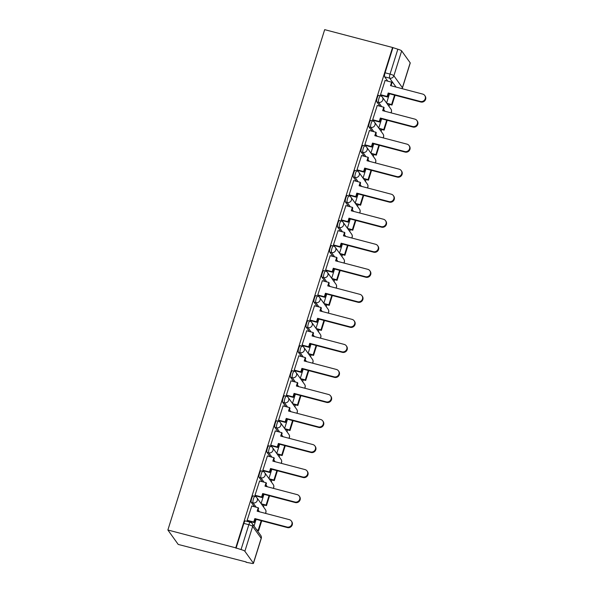 <?xml version="1.0" encoding="UTF-8"?>
<svg xmlns="http://www.w3.org/2000/svg" width="593" height="593" viewBox="0 0 593 593"><rect width="100%" height="100%" fill="white"/><g stroke="black" fill="none" stroke-linecap="round" stroke-linejoin="round"><path stroke-width="0.89" d="M253.167 495.889A3.425 0.815 104.7 0 0 251.691 498.357A3.425 0.815 104.7 0 0 251.291 502.412L253.063 502.879A3.425 0.815 -75.3 0 1 253.463 498.824A3.425 0.815 -75.3 0 1 254.938 496.356L253.167 495.889M261.016 470.857A3.425 0.815 104.7 0 0 259.541 473.325A3.425 0.815 104.7 0 0 259.141 477.38L260.905 477.839A3.425 0.815 -75.3 0 1 261.313 473.792A3.425 0.815 -75.3 0 1 262.781 471.324L261.016 470.857M268.859 445.825A3.425 0.815 104.7 0 0 267.384 448.293A3.425 0.815 104.7 0 0 266.983 452.34L268.755 452.807A3.425 0.815 -75.3 0 1 269.155 448.76A3.425 0.815 -75.3 0 1 270.63 446.284L268.859 445.825M276.701 420.785A3.425 0.815 104.7 0 0 275.234 423.261A3.425 0.815 104.7 0 0 274.826 427.308L276.597 427.775A3.425 0.815 -75.3 0 1 276.998 423.721A3.425 0.815 -75.3 0 1 278.473 421.252L276.701 420.785M284.551 395.753A3.425 0.815 104.7 0 0 283.076 398.222A3.425 0.815 104.7 0 0 282.676 402.276L284.44 402.743A3.425 0.815 -75.3 0 1 284.848 398.689A3.425 0.815 -75.3 0 1 286.315 396.22L284.551 395.753M292.393 370.721A3.425 0.815 104.7 0 0 290.918 373.19A3.425 0.815 104.7 0 0 290.518 377.244L292.29 377.704A3.425 0.815 -75.3 0 1 292.69 373.657A3.425 0.815 -75.3 0 1 294.165 371.188L292.393 370.721M300.236 345.689A3.425 0.815 104.7 0 0 298.768 348.158A3.425 0.815 104.7 0 0 298.361 352.205L300.132 352.672A3.425 0.815 -75.3 0 1 300.532 348.625A3.425 0.815 -75.3 0 1 302.007 346.156L300.236 345.689M308.086 320.657A3.425 0.815 104.7 0 0 306.611 323.126A3.425 0.815 104.7 0 0 306.21 327.173L307.975 327.64A3.425 0.815 -75.3 0 1 308.382 323.593A3.425 0.815 -75.3 0 1 309.85 321.117L308.086 320.657M315.928 295.618A3.425 0.815 104.7 0 0 314.453 298.094A3.425 0.815 104.7 0 0 314.053 302.141L315.824 302.608A3.425 0.815 -75.3 0 1 316.225 298.553A3.425 0.815 -75.3 0 1 317.7 296.085L315.928 295.618M323.771 270.586A3.425 0.815 104.7 0 0 322.303 273.054A3.425 0.815 104.7 0 0 321.895 277.109L323.667 277.576A3.425 0.815 -75.3 0 1 324.067 273.521A3.425 0.815 -75.3 0 1 325.542 271.053L323.771 270.586M331.62 245.554A3.425 0.815 104.7 0 0 330.145 248.022A3.425 0.815 104.7 0 0 329.745 252.077L331.509 252.536A3.425 0.815 -75.3 0 1 331.917 248.489A3.425 0.815 -75.3 0 1 333.392 246.021L331.62 245.554M339.463 220.522A3.425 0.815 104.7 0 0 337.988 222.99A3.425 0.815 104.7 0 0 337.587 227.037L339.359 227.504A3.425 0.815 -75.3 0 1 339.759 223.457A3.425 0.815 -75.3 0 1 341.234 220.981L339.463 220.522M347.313 195.482A3.425 0.815 104.7 0 0 345.838 197.958A3.425 0.815 104.7 0 0 345.43 202.005L347.201 202.472A3.425 0.815 -75.3 0 1 347.602 198.418A3.425 0.815 -75.3 0 1 349.077 195.949L347.313 195.482M355.155 170.45A3.425 0.815 104.7 0 0 353.68 172.919A3.425 0.815 104.7 0 0 353.28 176.973L355.044 177.44A3.425 0.815 -75.3 0 1 355.452 173.386A3.425 0.815 -75.3 0 1 356.927 170.917L355.155 170.45M362.998 145.418A3.425 0.815 104.7 0 0 361.522 147.887A3.425 0.815 104.7 0 0 361.122 151.941L362.894 152.401A3.425 0.815 -75.3 0 1 363.294 148.354A3.425 0.815 -75.3 0 1 364.769 145.885L362.998 145.418M370.847 120.386A3.425 0.815 104.7 0 0 369.372 122.855A3.425 0.815 104.7 0 0 368.965 126.909L370.736 127.369A3.425 0.815 -75.3 0 1 371.144 123.322A3.425 0.815 -75.3 0 1 372.612 120.853L370.847 120.386M378.69 95.354A3.425 0.815 104.7 0 0 377.215 97.823A3.425 0.815 104.7 0 0 376.814 101.87L378.586 102.337A3.425 0.815 -75.3 0 1 378.986 98.29A3.425 0.815 -75.3 0 1 380.461 95.814L378.69 95.354M396.035 87.067L389.645 78.15A3.425 0.815 -75.3 0 1 390.046 74.095L397.844 49.226L392.551 47.492L235.755 547.843L167.878 530.001L178.219 544.433L246.199 561.964M263.455 506.889L264.055 504.977M271.298 481.857L271.898 479.945M279.147 456.818L279.748 454.905M286.99 431.786L287.59 429.873M294.832 406.754L295.433 404.841M302.682 381.722L303.282 379.809M310.524 356.682L311.125 354.777M318.367 331.65L318.967 329.738M326.217 306.618L326.817 304.706M334.059 281.586L334.66 279.674M341.909 256.554L342.502 254.642M349.751 231.515L350.352 229.602M357.594 206.483L358.194 204.57M365.444 181.451L366.037 179.538M373.286 156.419L373.886 154.506M381.129 131.379L381.729 129.474M388.978 106.347L389.571 104.435M392.551 47.492L324.675 29.65L167.878 530.001M246.095 562.275L250.78 563.165A3.425 0.645 -162.6 0 0 253.448 563.35A3.425 0.645 -162.6 0 0 253.396 563.172L244.865 551.268A3.425 0.645 -162.6 0 0 241.04 549.578L248.838 524.701A3.425 0.815 -75.3 0 1 250.313 522.233L245.324 520.921A3.425 0.815 -75.3 0 0 243.849 523.397L248.838 524.701A3.425 0.645 -162.6 0 1 252.655 526.391L244.865 551.268M235.755 547.843L241.04 549.578M391.054 85.763L391.988 82.716L391.602 82.168L390.52 85.622L422.69 94.079A3.936 3.751 -35.6 0 1 424.647 99.898A3.936 3.751 -35.6 0 1 420.378 101.455L388.207 93.005L388.6 93.546L420.763 102.003L420.378 101.455M387.755 81.159L384.657 76.838L389.645 78.15A3.425 3.262 144.4 0 0 393.871 75.785L402.402 87.69L410.193 62.821L401.661 50.909L393.871 75.785A3.425 0.645 -162.6 0 0 390.046 74.095L385.065 72.791A3.425 0.815 104.7 0 0 384.657 76.838M410.193 62.821A3.425 0.645 17.4 0 1 410.245 62.999L402.454 87.868A3.425 0.645 17.4 0 0 402.402 87.69A3.425 3.262 144.4 0 1 401.95 88.624M397.844 49.226A3.425 0.645 17.4 0 1 401.661 50.909M385.109 80.463L380.506 94.798L381.002 95.288M377.259 105.495L372.656 119.83L373.153 120.32M369.417 130.527L364.814 144.862L365.31 145.352M361.574 155.566L356.971 169.902L357.468 170.384M353.724 180.598L349.121 194.934L349.618 195.423M345.882 205.63L341.279 219.966L341.776 220.455M338.04 230.662L333.436 244.998L333.933 245.487M330.19 255.694L325.587 270.03L326.083 270.519M322.347 280.734L317.744 295.069L318.241 295.551M314.498 305.766L309.902 320.101L310.398 320.591M306.655 330.798L302.052 345.133L302.549 345.623M298.813 355.83L294.21 370.165L294.706 370.655M290.963 380.869L286.36 395.205L286.864 395.687M283.12 405.901L278.517 420.237L279.014 420.726M275.278 430.933L270.675 445.269L271.171 445.758M267.428 455.965L262.825 470.301L263.322 470.79M259.586 480.997L254.983 495.333L255.479 495.822M251.743 506.037L247.14 520.372L247.637 520.854M257.688 511.329L258.622 508.29L258.237 507.741L257.154 511.188L289.325 519.646A3.936 3.751 -35.6 0 1 291.282 525.465A3.936 3.751 -35.6 0 1 287.005 527.029L254.842 518.571L255.227 519.12L287.397 527.577L287.005 527.029M254.39 506.733L251.291 502.412M265.531 486.297L266.472 483.258L266.079 482.709L264.997 486.156L297.167 494.614A3.936 3.751 -35.6 0 1 299.124 500.433A3.936 3.751 -35.6 0 1 294.854 501.997L262.684 493.539L263.077 494.088L295.247 502.545L294.854 501.997M262.232 481.694L259.141 477.38M273.373 461.265L274.314 458.219L273.922 457.677L272.839 461.124L305.01 469.582A3.936 3.751 -35.6 0 1 306.966 475.401A3.936 3.751 -35.6 0 1 302.697 476.965L270.527 468.507L270.919 469.056L303.09 477.506L302.697 476.965M270.082 456.662L266.983 452.34M281.223 436.233L282.164 433.186L281.771 432.638L280.689 436.092L312.859 444.55A3.936 3.751 -35.6 0 1 314.816 450.369A3.936 3.751 -35.6 0 1 310.547 451.925L278.376 443.475L278.769 444.016L310.932 452.474L310.547 451.925M277.924 431.63L274.826 427.308M278.54 420.155L285.137 421.89L285.529 422.438L286.612 418.984L286.219 418.436L318.389 426.893A3.936 3.751 -35.6 0 0 322.748 420.911A3.936 3.751 -35.6 0 0 320.702 419.51L288.532 411.06L289.614 407.606L290.007 408.154L289.058 411.186M285.767 406.598L282.676 402.276M296.908 386.162L297.849 383.122L297.456 382.574L296.374 386.021L328.544 394.478A3.936 3.751 -35.6 0 1 330.509 400.297A3.936 3.751 -35.6 0 1 326.232 401.861L294.061 393.404L294.454 393.952L326.624 402.41L326.232 401.861M293.617 381.558L290.518 377.244M301.459 356.526L298.361 352.205M312.6 336.098L313.541 333.051L313.148 332.503L312.066 335.957L344.236 344.414A3.936 3.751 -35.6 0 1 346.193 350.233A3.936 3.751 -35.6 0 1 341.924 351.797L309.754 343.34L310.146 343.888L342.317 352.338L341.924 351.797M309.301 331.494L306.21 327.173M320.45 311.066L321.384 308.019L320.991 307.471L319.916 310.925L352.079 319.382A3.936 3.751 -35.6 0 1 354.043 325.201A3.936 3.751 -35.6 0 1 349.766 326.758L317.596 318.3L317.989 318.849L350.159 327.306L349.766 326.758M317.151 306.462L314.053 302.141M324.994 281.43L321.895 277.109M336.135 260.994L337.076 257.955L336.683 257.406L335.601 260.853L367.771 269.311A3.936 3.751 -35.6 0 1 369.728 275.13A3.936 3.751 -35.6 0 1 365.458 276.694L333.288 268.236L333.681 268.785L365.851 277.242L365.458 276.694M332.836 256.391L329.745 252.077M343.984 235.962L344.918 232.916L344.526 232.374L343.451 235.821L375.614 244.279A3.936 3.751 -35.6 0 1 377.578 250.098A3.936 3.751 -35.6 0 1 373.301 251.662L341.138 243.204L341.524 243.753L373.694 252.21L373.301 251.662M340.686 231.359L337.587 227.037M348.528 206.327L345.43 202.005M349.151 194.852L355.741 196.587L356.134 197.135L357.216 193.681L356.823 193.133L388.993 201.59A3.936 3.751 -35.6 0 0 393.352 195.608A3.936 3.751 -35.6 0 0 391.306 194.207L359.136 185.757L360.218 182.303L360.611 182.852L359.662 185.883M356.371 181.295L353.28 176.973M367.519 160.859L368.453 157.82L368.068 157.271L366.985 160.718L399.156 169.175A3.936 3.751 -35.6 0 1 401.113 174.994A3.936 3.751 -35.6 0 1 396.836 176.558L364.673 168.101L365.058 168.649L397.228 177.107L396.836 176.558M364.221 156.263L361.122 151.941M372.063 131.223L368.965 126.909M383.204 110.795L384.145 107.748L383.753 107.2L382.67 110.654L414.841 119.111A3.936 3.751 -35.6 0 1 416.797 124.93A3.936 3.751 -35.6 0 1 412.528 126.494L380.358 118.037L380.75 118.585L412.921 127.035L412.528 126.494M379.913 106.191L376.814 101.87M389.49 93.783L386.592 103.026M236.058 548.266L243.849 523.397M392.855 47.914L385.065 72.791M381.647 118.815L378.749 128.058M373.798 143.847L370.907 153.09M365.955 168.886L363.057 178.122M358.113 193.918L355.214 203.162M350.263 218.95L347.372 228.194M342.42 243.982L339.522 253.226M334.578 269.022L331.68 278.258M326.728 294.054L323.83 303.297M318.886 319.086L315.987 328.329M311.036 344.118L308.145 353.361M303.193 369.15L300.295 378.393M295.351 394.189L292.453 403.425M287.501 419.221L284.61 428.465M279.659 444.253L276.761 453.497M271.816 469.285L268.918 478.529M263.967 494.317L261.076 503.561M256.124 519.357L254.019 526.065M424.729 95.473L425.122 96.022A3.936 3.751 144.4 0 1 420.763 102.003M380.528 94.717L387.125 96.451L387.518 97L388.6 93.546M387.125 96.451L388.207 93.005M385.005 80.433L391.602 82.168M386.755 103.256L391.61 104.531L391.995 105.072L395.079 95.251M391.995 105.072L387.147 103.797M391.61 104.531L394.56 95.117M387.518 97L380.817 95.236M416.886 120.505L417.279 121.054A3.936 3.751 144.4 0 1 412.921 127.035M372.686 119.749L379.275 121.483L379.668 122.032L380.75 118.585M379.275 121.483L380.358 118.037M377.163 105.472L383.753 107.2M378.912 128.288L383.76 129.563L384.153 130.112L387.229 120.283M384.153 130.112L379.305 128.837M383.76 129.563L386.71 120.149M379.668 122.032L372.975 120.268M409.044 145.537L409.429 146.086A3.936 3.751 144.4 0 1 405.078 152.075L404.685 151.526A3.936 3.751 -35.6 0 0 409.044 145.537A3.936 3.751 -35.6 0 0 406.998 144.143L374.828 135.686L375.91 132.239L376.303 132.78L375.347 135.827M364.836 144.788L371.433 146.515L371.826 147.064L372.908 143.617L372.515 143.069L404.685 151.526M371.433 146.515L372.515 143.069M369.313 130.504L375.91 132.239M371.07 153.32L375.918 154.595L376.31 155.144L379.387 145.322M376.31 155.144L371.463 153.869M375.918 154.595L378.868 145.181M372.908 143.617L405.078 152.075M371.826 147.064L365.132 145.307M401.194 170.576L401.587 171.118A3.936 3.751 144.4 0 1 397.228 177.107M356.993 169.82L363.591 171.555L363.983 172.096L365.058 168.649M363.591 171.555L364.673 168.101M361.471 155.536L368.068 157.271M363.22 178.352L368.068 179.627L368.461 180.176L371.544 170.354M368.461 180.176L363.613 178.901M368.068 179.627L371.018 170.213M363.983 172.096L357.282 170.339M393.352 195.608L393.745 196.157A3.936 3.751 144.4 0 1 389.386 202.139L388.993 201.59M355.741 196.587L356.823 193.133M353.628 180.569L360.218 182.303M355.377 203.384L360.225 204.659L360.618 205.208L363.694 195.386M360.618 205.208L355.77 203.933M360.225 204.659L363.175 195.253M357.216 193.681L389.386 202.139M356.134 197.135L349.44 195.371M385.509 220.64L385.895 221.189A3.936 3.751 144.4 0 1 381.544 227.171L381.151 226.622A3.936 3.751 -35.6 0 0 385.509 220.64A3.936 3.751 -35.6 0 0 383.463 219.247L351.293 210.789L352.375 207.335L352.768 207.884L351.812 210.923M341.301 219.884L347.898 221.619L348.291 222.167L349.373 218.713L348.981 218.172L381.151 226.622M347.898 221.619L348.981 218.172M345.778 205.601L352.375 207.335M347.535 228.424L352.383 229.699L352.776 230.24L355.852 220.418M352.776 230.24L347.921 228.965M352.383 229.699L355.333 220.285M349.373 218.713L381.544 227.171M348.291 222.167L341.59 220.403M377.659 245.672L378.052 246.221A3.936 3.751 144.4 0 1 373.694 252.21M333.459 244.916L340.056 246.651L340.449 247.199L341.524 243.753M340.056 246.651L341.138 243.204M337.936 230.64L344.526 232.374M339.685 253.456L344.533 254.731L344.926 255.279L348.009 245.45M344.926 255.279L340.078 254.004M344.533 254.731L347.483 245.317M340.449 247.199L333.748 245.443M369.817 270.712L370.21 271.253A3.936 3.751 144.4 0 1 365.851 277.242M325.616 269.956L332.206 271.69L332.599 272.231L333.681 268.785M332.206 271.69L333.288 268.236M330.086 255.672L336.683 257.406M331.843 278.488L336.691 279.763L337.083 280.311L340.16 270.49M337.083 280.311L332.236 279.036M336.691 279.763L339.641 270.349M332.599 272.231L325.905 270.475M361.967 295.744L362.36 296.292A3.936 3.751 144.4 0 1 358.009 302.274L357.616 301.726A3.936 3.751 -35.6 0 0 361.967 295.744A3.936 3.751 -35.6 0 0 359.929 294.343L327.759 285.885L328.841 282.438L329.234 282.987L328.277 286.026M317.766 294.988L324.364 296.722L324.756 297.271L325.839 293.817L325.446 293.268L357.616 301.726M324.364 296.722L325.446 293.268M322.244 280.704L328.841 282.438M324 303.52L328.848 304.795L329.241 305.343L332.317 295.522M329.241 305.343L324.386 304.068M328.848 304.795L331.798 295.381M325.839 293.817L358.009 302.274M324.756 297.271L318.056 295.507M354.125 320.776L354.518 321.324A3.936 3.751 144.4 0 1 350.159 327.306M309.924 320.02L316.521 321.754L316.907 322.303L317.989 318.849M316.521 321.754L317.596 318.3M314.401 305.736L320.991 307.471M316.151 328.559L320.998 329.834L321.391 330.375L324.475 320.554M321.391 330.375L316.543 329.1M320.998 329.834L323.948 320.42M316.907 322.303L310.213 320.539M346.282 345.808L346.675 346.356A3.936 3.751 144.4 0 1 342.317 352.338M302.082 345.052L308.671 346.786L309.064 347.335L310.146 343.888M308.671 346.786L309.754 343.34M306.551 330.775L313.148 332.503M308.308 353.591L313.156 354.866L313.549 355.415L316.625 345.586M313.549 355.415L308.701 354.14M313.156 354.866L316.106 345.452M309.064 347.335L302.371 345.571M338.433 370.84L338.825 371.388A3.936 3.751 144.4 0 1 334.467 377.378L334.081 376.829A3.936 3.751 -35.6 0 0 338.433 370.84A3.936 3.751 -35.6 0 0 336.394 369.446L304.224 360.989L305.306 357.542L305.699 358.083L304.743 361.13M294.232 370.084L300.829 371.818L301.222 372.367L302.304 368.92L301.911 368.372L334.081 376.829M300.829 371.818L301.911 368.372M298.709 355.807L305.306 357.542M300.458 378.623L305.313 379.898L305.706 380.447L308.783 370.625M305.706 380.447L300.851 379.172M305.313 379.898L308.264 370.484M302.304 368.92L334.467 377.378M301.222 372.367L294.521 370.61M330.59 395.879L330.983 396.42A3.936 3.751 144.4 0 1 326.624 402.41M286.389 395.123L292.986 396.858L293.372 397.399L294.454 393.952M292.986 396.858L294.061 393.404M290.866 380.839L297.456 382.574M292.616 403.655L297.464 404.93L297.856 405.479L300.933 395.657M297.856 405.479L293.009 404.204M297.464 404.93L300.414 395.516M293.372 397.399L286.678 395.642M322.748 420.911L323.141 421.46A3.936 3.751 144.4 0 1 318.782 427.442L318.389 426.893M285.137 421.89L286.219 418.436M283.017 405.871L289.614 407.606M284.773 428.687L289.621 429.962L290.014 430.511L293.09 420.689M290.014 430.511L285.166 429.236M289.621 429.962L292.571 420.556M286.612 418.984L318.782 427.442M285.529 422.438L278.836 420.674M314.898 445.943L315.291 446.492A3.936 3.751 144.4 0 1 310.932 452.474M270.697 445.187L277.294 446.922L277.687 447.47L278.769 444.016M277.294 446.922L278.376 443.475M275.174 430.903L281.771 432.638M276.924 453.727L281.779 455.001L282.164 455.543L285.248 445.721M282.164 455.543L277.316 454.268M281.779 455.001L284.729 445.588M277.687 447.47L270.986 445.706M307.055 470.975L307.448 471.524A3.936 3.751 144.4 0 1 303.09 477.506M262.855 470.219L269.444 471.954L269.837 472.502L270.919 469.056M269.444 471.954L270.527 468.507M267.332 455.943L273.922 457.677M269.081 478.759L273.929 480.034L274.322 480.582L277.398 470.753M274.322 480.582L269.474 479.307M273.929 480.034L276.879 470.62M269.837 472.502L263.144 470.746M299.213 496.015L299.606 496.556A3.936 3.751 144.4 0 1 295.247 502.545M255.005 495.259L261.602 496.986L261.995 497.534L263.077 494.088M261.602 496.986L262.684 493.539M259.482 480.975L266.079 482.709M261.239 503.791L266.087 505.066L266.479 505.614L269.556 495.792M266.479 505.614L261.632 504.339M266.087 505.066L269.037 495.652M261.995 497.534L255.301 495.778M291.363 521.047L291.756 521.595A3.936 3.751 144.4 0 1 287.397 527.577M247.162 520.291L253.76 522.025L254.152 522.566L255.227 519.12M253.76 522.025L254.842 518.571M251.64 506.007L258.237 507.741M256.606 529.668L258.63 530.646L261.713 520.824M258.63 530.646L256.999 530.216M258.244 530.098L261.187 520.684M254.152 522.566L247.451 520.81M253.396 563.172L261.187 538.296L252.655 526.391A3.425 3.262 -35.6 0 0 252.225 523.552A3.425 3.425 0 0 0 250.313 522.233M259.452 511.796L258.111 509.921M256.154 507.193L253.063 502.879A3.425 3.262 -35.6 0 0 257.288 500.514A3.425 3.262 144.4 0 0 256.851 497.668A3.425 3.425 0 0 0 254.938 496.356M267.302 486.764L265.96 484.889M264.004 482.161L260.905 477.839A3.425 3.262 -35.6 0 0 265.13 475.475A3.425 3.262 144.4 0 0 264.693 472.636A3.425 3.425 0 0 0 262.781 471.324M275.145 461.732L273.803 459.857M271.846 457.129L268.755 452.807A3.425 3.262 -35.6 0 0 272.973 450.443A3.425 3.262 144.4 0 0 272.543 447.604A3.425 3.425 0 0 0 270.63 446.284M282.987 436.693L281.645 434.825M279.696 432.097L276.597 427.775A3.425 3.262 -35.6 0 0 280.823 425.411A3.425 3.262 144.4 0 0 280.385 422.572A3.425 3.425 0 0 0 278.473 421.252M290.837 411.661L289.495 409.793M287.538 407.057L284.44 402.743A3.425 3.262 -35.6 0 0 288.665 400.379A3.425 3.262 144.4 0 0 288.228 397.54A3.425 3.425 0 0 0 286.315 396.22M298.679 386.629L297.338 384.753M295.381 382.025L292.29 377.704A3.425 3.262 -35.6 0 0 296.507 375.347A3.425 3.262 144.4 0 0 296.077 372.5A3.425 3.425 0 0 0 294.165 371.188M306.529 361.597L305.18 359.721M303.231 356.993L300.132 352.672A3.425 3.262 -35.6 0 0 304.357 350.307A3.425 3.262 144.4 0 0 303.92 347.468A3.425 3.425 0 0 0 302.007 346.156M314.372 336.565L313.03 334.689M311.073 331.961L307.975 327.64A3.425 3.262 -35.6 0 0 312.2 325.275A3.425 3.262 144.4 0 0 311.762 322.436A3.425 3.425 0 0 0 309.85 321.117M322.214 311.525L320.872 309.657M318.915 306.929L315.824 302.608A3.425 3.262 -35.6 0 0 320.042 300.243A3.425 3.262 144.4 0 0 319.612 297.404A3.425 3.425 0 0 0 317.7 296.085M330.064 286.493L328.715 284.618M326.765 281.89L323.667 277.576A3.425 3.262 -35.6 0 0 327.892 275.211A3.425 3.262 144.4 0 0 327.455 272.372A3.425 3.425 0 0 0 325.542 271.053M337.906 261.461L336.565 259.586M334.608 256.858L331.509 252.536A3.425 3.262 -35.6 0 0 335.734 250.172A3.425 3.262 144.4 0 0 335.304 247.333A3.425 3.425 0 0 0 333.392 246.021M345.749 236.429L344.407 234.554M342.45 231.826L339.359 227.504A3.425 3.262 -35.6 0 0 343.577 225.14A3.425 3.262 144.4 0 0 343.147 222.301A3.425 3.425 0 0 0 341.234 220.981M353.598 211.39L352.257 209.522M350.3 206.794L347.201 202.472A3.425 3.262 -35.6 0 0 351.427 200.108A3.425 3.262 144.4 0 0 350.989 197.269A3.425 3.425 0 0 0 349.077 195.949M361.441 186.358L360.099 184.49M358.142 181.754L355.044 177.44A3.425 3.262 -35.6 0 0 359.269 175.076A3.425 3.262 144.4 0 0 358.839 172.237A3.425 3.425 0 0 0 356.927 170.917M369.283 161.326L367.942 159.45M365.985 156.722L362.894 152.401A3.425 3.262 -35.6 0 0 367.119 150.044A3.425 3.262 144.4 0 0 366.682 147.197A3.425 3.425 0 0 0 364.769 145.885M377.133 136.294L375.792 134.418M373.835 131.69L370.736 127.369A3.425 3.262 -35.6 0 0 374.961 125.004A3.425 3.262 144.4 0 0 374.524 122.165A3.425 3.425 0 0 0 372.612 120.853M384.976 111.262L383.634 109.386M381.677 106.658L378.586 102.337A3.425 3.262 -35.6 0 0 382.804 99.972A3.425 3.262 144.4 0 0 382.374 97.133A3.425 3.425 0 0 0 380.461 95.814M390.883 112.811A3.425 3.262 -35.6 0 0 390.906 109.038A3.425 3.425 0 0 1 391.024 112.848M383.041 137.843A3.425 3.262 -35.6 0 0 383.063 134.077A3.425 3.425 0 0 1 383.182 137.88M375.191 162.882A3.425 3.262 -35.6 0 0 375.213 159.109A3.425 3.425 0 0 1 375.339 162.919M367.349 187.914A3.425 3.262 -35.6 0 0 367.371 184.141A3.425 3.425 0 0 1 367.49 187.951M359.506 212.946A3.425 3.262 -35.6 0 0 359.528 209.173A3.425 3.425 0 0 1 359.647 212.983M351.656 237.978A3.425 3.262 -35.6 0 0 351.679 234.213A3.425 3.425 0 0 1 351.805 238.015M343.814 263.01A3.425 3.262 -35.6 0 0 343.836 259.245A3.425 3.425 0 0 1 343.955 263.047M335.972 288.05A3.425 3.262 -35.6 0 0 335.986 284.277A3.425 3.425 0 0 1 336.112 288.087M328.122 313.082A3.425 3.262 -35.6 0 0 328.144 309.309A3.425 3.425 0 0 1 328.263 313.119M320.279 338.114A3.425 3.262 -35.6 0 0 320.302 334.341A3.425 3.425 0 0 1 320.42 338.151M312.437 363.146A3.425 3.262 -35.6 0 0 312.452 359.38A3.425 3.425 0 0 1 312.578 363.183M304.587 388.185A3.425 3.262 -35.6 0 0 304.609 384.412A3.425 3.425 0 0 1 304.728 388.222M296.745 413.217A3.425 3.262 -35.6 0 0 296.767 409.444A3.425 3.425 0 0 1 296.885 413.254M288.902 438.249A3.425 3.262 -35.6 0 0 288.917 434.476A3.425 3.425 0 0 1 289.043 438.286M281.052 463.281A3.425 3.262 -35.6 0 0 281.075 459.508A3.425 3.425 0 0 1 281.193 463.318M273.21 488.313A3.425 3.262 -35.6 0 0 273.232 484.548A3.425 3.425 0 0 1 273.351 488.35M265.36 513.353A3.425 3.262 -35.6 0 0 265.382 509.58A3.425 3.425 0 0 1 265.508 513.39M260.757 535.457A3.425 3.262 -35.6 0 1 261.187 538.296A3.425 0.645 17.4 0 1 261.239 538.474A3.425 3.425 0 0 0 260.757 535.457L252.225 523.552M382.374 97.133L390.906 109.038M374.524 122.165L383.063 134.077M366.682 147.197L375.213 159.109M358.839 172.237L367.371 184.141M350.989 197.269L359.528 209.173M343.147 222.301L351.679 234.213M335.304 247.333L343.836 259.245M327.455 272.372L335.986 284.277M319.612 297.404L328.144 309.309M311.762 322.436L320.302 334.341M303.92 347.468L312.452 359.38M296.077 372.5L304.609 384.412M288.228 397.54L296.767 409.444M280.385 422.572L288.917 434.476M272.543 447.604L281.075 459.508M264.693 472.636L273.232 484.548M256.851 497.668L265.382 509.58M253.448 563.35L261.239 538.474M402.091 88.661A3.425 3.425 0 0 0 402.454 87.868"/></g></svg>
